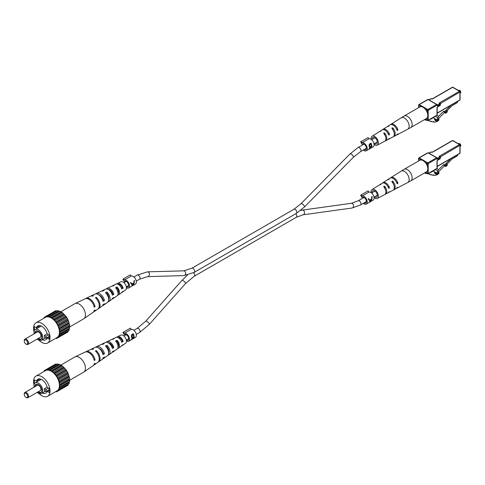 <?xml version="1.0" encoding="UTF-8"?>
<svg xmlns="http://www.w3.org/2000/svg" width="485" height="485" viewBox="0 0 485 485"><rect width="100%" height="100%" fill="white"/><g stroke="black" fill="none" stroke-linecap="round" stroke-linejoin="round"><path stroke-width="0.73" d="M427.443 120.419L425.406 120.056A1.212 0.697 -60 0 1 425.266 120.007A1.212 0.697 -60 0 1 425.018 119.449L425.018 119.334M429.977 119.365A6.05 3.492 120 0 0 432.347 118.14L434.051 117.806L435.051 120.413A5.784 3.34 120 0 0 435.221 120.522A5.784 3.34 120 0 0 436.803 120.747A2.516 1.455 120 0 0 438.937 119.067L438.937 120.05A5.668 3.274 -60 0 1 435.33 121.826A1.928 1.109 -60 0 1 434.051 122.141A1.928 1.109 -60 0 1 433.675 121.529L433.493 121.492A1.928 1.109 -60 0 1 432.214 121.82A1.928 1.109 -60 0 1 431.838 121.201L431.656 121.165A1.928 1.109 -60 0 1 430.377 121.492A1.928 1.109 -60 0 1 429.995 120.874L427.952 120.51M434.439 119.383L436.803 120.747M438.325 118.716L438.937 119.067M460.744 92.12A1.212 0.697 60 0 0 460.75 92.004A1.212 0.697 60 0 0 459.895 90.525L459.683 90.398A1.516 0.873 -120 0 0 458.925 90.325L458.561 90.537M460.071 93.156L460.435 92.944A1.516 0.873 -120 0 0 460.75 92.253A1.516 0.873 -120 0 0 459.683 90.398L459.895 90.525M434.463 118.485L436.724 119.795L438.592 116.309L443.702 111.217L444.108 112.284L445.824 113.272L447.431 111.665L447.14 110.907L445.527 112.514L445.824 113.272M435.312 116.285L438.04 117.855M444.527 112.526L438.113 118.928L438.113 119.825L436.724 119.795M436.93 115.351L438.592 116.309M443.702 111.217L444.557 111.714L451.074 105.209M445.527 112.514L444.557 111.714M444.672 112.017L446.285 110.416L447.14 110.907M457.543 101.474L457.543 101.989A0.606 0.352 120 0 1 457.112 102.729L452.19 105.572L446.952 110.798M423.09 107.324A6.657 3.844 -120 0 0 419.761 106.991L404.108 116.03A6.657 3.844 60 0 1 407.436 116.358A6.657 3.844 60 0 1 412.147 124.512A6.657 3.844 60 0 1 410.765 127.561L426.418 118.522A6.657 3.844 -120 0 0 427.443 113.193A6.657 3.844 -120 0 0 423.09 107.324M387.297 132.302A3.965 2.292 -120 0 1 387.994 133.387L389.443 134.224L389.188 135.06L388.558 134.697L389.188 135.06M379.646 131.55A5.535 3.195 60 0 1 380.028 131.229L382.113 129.901A5.644 3.256 60 0 1 388.558 134.697M389.443 134.224A5.681 3.28 -120 0 0 382.95 129.374A5.681 3.28 -120 0 0 382.568 129.695M396.463 128.889L397.882 129.707A6.075 3.51 -120 0 0 390.88 124.342A6.075 3.51 -120 0 0 390.492 124.657M397.882 129.707L397.615 130.538L396.997 130.18L397.615 130.538M387.57 126.512A5.929 3.425 60 0 1 387.958 126.197L390.043 124.869A6.038 3.486 60 0 1 396.997 130.18M371.158 139.365A5.147 2.971 60 0 1 371.098 138.577A5.147 2.971 60 0 1 372.098 136.261A5.147 2.971 60 0 1 376.087 137.558A5.147 2.971 60 0 1 378.373 142.778A5.147 2.971 60 0 1 377.245 145.167A5.147 2.971 60 0 1 374.08 144.433M377.245 145.167L384.69 141.274A5.499 3.171 -120 0 0 385.896 138.722A5.499 3.171 -120 0 0 383.847 133.587L383.847 132.848L384.702 133.054A5.535 3.195 60 0 1 386.781 138.243A5.535 3.195 60 0 1 385.563 140.82A5.535 3.195 60 0 1 385.096 140.989M383.847 133.587L383.847 132.848M388.164 139.389A5.681 3.28 -120 0 0 388.63 139.213L393.014 136.922A5.893 3.401 -120 0 0 394.305 134.187A5.893 3.401 -120 0 0 391.977 128.531L391.977 127.81L392.838 127.998A5.929 3.425 60 0 1 395.19 133.708A5.929 3.425 60 0 1 393.887 136.467A5.929 3.425 60 0 1 393.42 136.643M391.977 128.531L391.977 127.81M387.958 126.197A5.929 3.425 60 0 1 389.158 125.876L388.297 126.409A5.893 3.401 -120 0 0 387.127 126.724L382.95 129.374M380.028 131.229A5.535 3.195 60 0 1 381.022 130.932L380.167 131.465A5.499 3.171 -120 0 0 379.197 131.756L372.098 136.261M388.63 139.213A5.681 3.28 -120 0 0 389.443 138.425L388.558 138.898A5.644 3.256 60 0 1 387.757 139.674L385.563 140.82M396.487 135.042A6.075 3.51 -120 0 0 396.954 134.866A6.075 3.51 -120 0 0 397.882 133.908L396.997 134.381A6.038 3.486 60 0 1 396.081 135.321L393.887 136.467M384.702 133.054L384.702 134.684A3.892 2.249 60 0 1 385.442 136.358M374.517 143.554A3.692 2.134 -120 0 0 376.554 143.887A3.692 2.134 -120 0 0 377.342 142.184A3.692 2.134 -120 0 0 375.717 138.455A3.692 2.134 -120 0 0 372.868 137.491A3.692 2.134 -120 0 0 372.122 139.171A3.692 2.134 -120 0 0 372.134 139.431M26.39 344.265L25.96 344.017A2.419 1.4 -120 0 0 27.675 343.028A2.419 1.4 -120 0 0 25.96 340.064A2.419 1.4 -120 0 0 24.25 341.052A2.419 1.4 -120 0 0 25.96 344.017L26.39 344.265A3.025 1.746 60 0 0 27.906 344.411L40.316 337.251A3.025 1.746 -120 0 0 40.776 334.826A3.025 1.746 -120 0 0 38.8 332.158A3.025 1.746 -120 0 0 37.284 332.007L24.874 339.173A3.025 1.746 60 0 1 26.39 339.324A3.025 1.746 60 0 1 28.366 341.986A3.025 1.746 60 0 1 27.906 344.411M37.739 338.736A4.832 2.789 -120 0 0 38.37 339.173A4.832 2.789 -120 0 0 41.564 338.475A4.832 2.789 -120 0 0 38.37 331.273A4.832 2.789 -120 0 0 37.151 330.831A4.832 2.789 -120 0 0 34.956 333.353M37.418 330.879A4.486 2.589 -120 0 0 35.635 332.965M38.382 338.366A4.486 2.589 -120 0 0 38.8 338.639A4.486 2.589 -120 0 0 41.655 338.221M37.175 339.057A6.202 3.583 -120 0 0 38.37 339.943A6.202 3.583 -120 0 0 41.474 340.246A6.202 3.583 -120 0 0 42.425 335.274A6.202 3.583 -120 0 0 38.37 329.812A6.202 3.583 -120 0 0 35.272 329.503A6.202 3.583 -120 0 0 34.15 333.819M45.966 336.293L44.384 335.384A6.202 3.583 60 0 1 44.384 337.36L45.966 338.269L45.966 336.293L48.579 334.789M44.384 335.384L47.142 333.795M49.179 336.887L47.191 338.039L49.179 339.185L49.179 335.135L47.191 333.983A8.021 4.632 -120 0 0 37.788 325.956A8.021 4.632 -120 0 0 36.405 327.757L34.411 326.611L34.411 330.406M42.359 339.736A8.021 4.632 -120 0 0 45.802 339.846A8.021 4.632 -120 0 0 47.191 338.039M39.03 340.264A11.652 6.723 -120 0 0 41.795 342.41A11.652 6.723 -120 0 0 47.621 342.986A11.652 6.723 -120 0 0 49.409 333.65A11.652 6.723 -120 0 0 41.795 323.386A11.652 6.723 -120 0 0 35.969 322.81A11.652 6.723 -120 0 0 34.035 331.613M47.621 342.986L57.036 337.554A11.652 6.723 -120 0 0 58.818 328.218A11.652 6.723 -120 0 0 51.21 317.948A11.652 6.723 -120 0 0 45.384 317.372L35.969 322.81M45.966 338.269L49.179 336.42M44.208 318.057L44.268 317.299L45.614 317.069L45.881 316.365L46.669 316.741L47.863 316.19L49.464 317.02L50.07 316.784L51.64 318.075L52.356 318.099L56.539 322.519L59.297 328.266L59.885 333.795L59.158 335.026L59.297 336.002L58.649 336.147L58.151 337.627L57.412 337.505L56.539 338.56L55.854 338.233M44.268 317.299L55.726 310.685L56.794 311.037M47.863 316.19L57.703 310.509L58.479 311.115L59.91 311.097L60.625 311.897L62.195 312.419L66.384 316.838L67.997 319.639L69.731 325.471L69.397 326.102L69.731 328.109L69.222 328.515L69.137 330.315L59.297 336.002M68.227 330.843L67.997 331.94L58.151 337.627M66.384 332.874L56.539 338.56M56.509 311.061L46.669 316.741M50.07 316.784L59.91 311.097M59.309 311.334L49.464 317.02M58.479 311.115L48.639 316.796M52.356 318.099L62.195 312.419M61.48 312.388L51.64 318.075M93.975 306.071L95.066 306.702L94.266 307.229A7.887 4.553 60 0 0 85.111 298.796L75.06 303.574A8.772 5.068 60 0 0 74.854 303.683L50.779 317.578M54.562 320.058L64.402 314.377M63.626 314.086L53.78 319.767M62.801 313.352L52.956 319.033M56.539 322.519L66.384 316.838M65.596 316.305L55.751 321.985M64.857 315.383L55.011 321.064M58.151 325.32L67.997 319.639M67.257 318.9L57.412 324.58M66.651 317.851L56.806 323.531M59.297 328.266L69.137 322.58M68.494 321.688L58.649 327.369M68.064 320.585L58.224 326.266M59.885 331.152L69.731 325.471M69.222 324.483L59.382 330.164M69.003 323.398L59.158 329.079M59.885 333.795L69.731 328.109M75.06 303.574A8.772 5.068 60 0 1 79.243 304.113A8.772 5.068 60 0 1 85.445 314.862A8.772 5.068 60 0 1 83.826 318.754A8.772 5.068 60 0 1 83.626 318.881L59.558 332.777M69.397 326.102L59.558 331.788M69.003 329.339L59.158 335.026M69.222 328.515L59.382 334.195M68.064 331.073L58.224 336.76M57.412 337.505L56.806 337.857M40.043 325.659L36.405 327.757M24.25 341.052L24.25 340.555A3.025 1.746 60 0 1 24.874 339.173M112.017 294.025L112.653 293.631A4.438 2.564 -120 0 0 108.428 289.563M102.584 299.912L102.984 299.663A4.935 2.849 -120 0 0 99.025 295.05M121.45 288.132L122.311 287.599A3.941 2.273 -120 0 0 118.104 284.307M106.415 293.771L106.973 293.473A4.65 2.686 60 0 1 108.846 297.984A4.65 2.686 60 0 1 108.634 299.209M116.23 288.545L117.03 288.12A4.153 2.395 60 0 1 118.552 291.976A4.153 2.395 60 0 1 118.037 293.589M101.844 291.036A6.341 3.662 60 0 1 102.535 290.515L105.439 289.133A6.087 3.516 60 0 1 112.411 295.226L113.805 294.298A5.947 3.431 -120 0 0 107.003 288.393A5.947 3.431 -120 0 0 106.318 288.927M95.066 306.702A7.808 4.504 -120 0 0 86.009 298.372A7.808 4.504 -120 0 0 85.584 298.621M90.944 296.074A7.33 4.232 60 0 1 91.368 295.82L94.945 294.122A7.014 4.05 60 0 1 103.044 301.427L104.439 300.506A6.875 3.971 -120 0 0 96.509 293.383A6.875 3.971 -120 0 0 95.806 293.892M112.356 286.077A5.414 3.122 60 0 1 113.035 285.526L115.939 284.143A5.153 2.977 60 0 1 121.765 289.012L123.16 288.084A5.02 2.898 -120 0 0 117.503 283.404A5.02 2.898 -120 0 0 116.836 283.967M121.693 292.376A5.02 2.898 -120 0 0 122.517 292.079L125.573 289.975A4.723 2.728 -120 0 0 126.439 287.884A4.723 2.728 -120 0 0 124.451 283.21A4.723 2.728 -120 0 0 120.856 281.809L117.503 283.404M113.035 285.526A5.414 3.122 60 0 1 114.205 285.356L112.708 286.101A5.553 3.207 -120 0 0 111.471 286.265L107.003 288.393M102.535 290.515A6.341 3.662 60 0 1 104.148 290.357L102.65 291.103A6.481 3.741 -120 0 0 100.971 291.255L96.509 293.383M91.368 295.82A7.33 4.232 60 0 1 93.447 295.686L92.593 296.111A7.408 4.28 -120 0 0 90.477 296.244L86.009 298.372M93.375 312.116A7.808 4.504 -120 0 0 93.805 311.873L97.879 309.066A7.408 4.28 -120 0 0 99.243 305.78A7.408 4.28 -120 0 0 95.418 297.741L96.272 297.317A7.33 4.232 60 0 1 100.043 305.253A7.33 4.232 60 0 1 98.691 308.508A7.33 4.232 60 0 1 98.261 308.745M102.584 305.629A6.875 3.971 -120 0 0 103.378 305.277L107.446 302.47A6.481 3.741 -120 0 0 108.646 299.597A6.481 3.741 -120 0 0 105.475 292.728L106.973 291.982A6.341 3.662 60 0 1 110.046 298.675A6.341 3.662 60 0 1 108.87 301.488A6.341 3.662 60 0 1 108.07 301.828M112.138 299.009A5.947 3.431 -120 0 0 112.944 298.681L117.018 295.874A5.553 3.207 -120 0 0 118.043 293.407A5.553 3.207 -120 0 0 115.527 287.732L117.03 286.987A5.414 3.122 60 0 1 119.443 292.491A5.414 3.122 60 0 1 118.443 294.892A5.414 3.122 60 0 1 117.625 295.201M93.805 311.873A7.808 4.504 -120 0 0 95.066 309.915L94.266 310.442A7.887 4.553 60 0 1 92.993 312.437L83.826 318.754M103.378 305.277A6.875 3.971 -120 0 0 104.439 303.719L103.044 304.641A7.014 4.05 60 0 1 101.947 306.259L98.691 308.508M112.944 298.681A5.947 3.431 -120 0 0 113.805 297.511L112.411 298.439A6.087 3.516 60 0 1 111.52 299.663L108.87 301.488M108.307 297.25A5.947 3.431 -120 0 0 108.84 297.754M122.517 292.079A5.02 2.898 -120 0 0 123.16 291.297L121.765 292.225A5.153 2.977 60 0 1 121.092 293.061L118.443 294.892M108.828 298.402A4.51 2.607 60 0 1 108.513 298.257M118.552 292.037A4.013 2.316 60 0 1 117.97 291.667M102.984 299.663L104.439 300.506M112.653 293.631L113.805 294.298M122.311 287.599L123.16 288.084M96.272 298.608L96.272 297.317M106.973 293.473L106.973 291.982M117.03 288.12L117.03 286.987M362.786 197.134L362.04 197.565L360.658 195.176L368.115 190.872L368.861 192.163L362.01 196.116L361.264 194.825M364.065 202.894A3.328 1.922 -120 0 0 365.702 203.045A3.328 1.922 -120 0 0 366.387 201.517A3.328 1.922 -120 0 0 364.938 198.171A3.328 1.922 -120 0 0 362.374 197.28A3.328 1.922 -120 0 0 362.04 197.565M363.295 203.336A4.541 2.619 -120 0 0 366.302 204.094L373.153 200.135A4.541 2.619 -120 0 0 374.093 198.062A4.541 2.619 -120 0 0 372.262 193.654A4.541 2.619 -120 0 0 368.861 192.163M370.37 201.693L371.898 199.329L372.177 196.443L371.759 196.686L371.655 198.935L369.716 200.056L368.539 198.547L368.121 198.789L369.528 200.693L369.8 202.021L370.449 201.451M366.302 204.094A4.541 2.619 -120 0 0 367.242 202.015A4.541 2.619 -120 0 0 365.417 197.607A4.541 2.619 -120 0 0 362.01 196.116M371.807 197.274L372.05 196.522M369.716 200.056L368.497 198.571M371.013 199.305L371.48 199.577L370.273 201.639L369.54 199.953M370.273 201.639L369.952 200.457L371.48 199.577M369.309 200.087L369.952 200.457M362.786 143.833L362.04 144.257L360.658 141.869L368.115 137.564L368.861 138.855L362.01 142.808L361.264 141.517M364.065 149.592A3.328 1.922 -120 0 0 365.702 149.738A3.328 1.922 -120 0 0 366.387 148.216A3.328 1.922 -120 0 0 364.938 144.863A3.328 1.922 -120 0 0 362.374 143.972A3.328 1.922 -120 0 0 362.04 144.257M363.295 150.035A4.541 2.619 -120 0 0 366.302 150.786L373.153 146.834A4.541 2.619 -120 0 0 374.093 144.754A4.541 2.619 -120 0 0 372.262 140.353A4.541 2.619 -120 0 0 368.861 138.855M369.819 147.222L369.146 146.337L369.455 144.027L371.001 143.136A4.541 2.619 60 0 1 371.813 146.07A4.541 2.619 60 0 1 371.025 148.046L369.443 148.446L370.11 147.204L369.6 147.155M369.109 148.762L369.443 148.446M366.302 150.786A4.541 2.619 -120 0 0 367.242 148.707A4.541 2.619 -120 0 0 365.417 144.306A4.541 2.619 -120 0 0 362.01 142.808M371.001 143.136L371.001 144.19M371.001 146.367L371.419 146.628L369.819 148.495L369.346 148.228M371.001 148.034L369.346 148.822M369.273 146.743L370.11 147.204M369.061 145.846L370.37 146.676L371.431 146.124A4.541 2.619 -120 0 0 370.922 143.99L369.073 145.027M369.594 148.077L370.964 147.949A4.541 2.619 -120 0 0 371.419 146.628M370.722 146.518L371.158 146.773M369.079 146.197L370.37 146.676M370.073 144.136L370.376 144.306L369.528 146.112M370.922 143.99L370.376 144.306M125.063 334.383L124.318 334.814L122.941 332.419L130.392 328.121L131.138 329.412L124.287 333.365L123.542 332.073M128.664 338.803L126.33 340.149A3.328 1.922 -120 0 0 127.979 340.288A3.328 1.922 -120 0 0 128.671 338.766A3.328 1.922 -120 0 0 127.215 335.414A3.328 1.922 -120 0 0 124.651 334.523A3.328 1.922 -120 0 0 124.318 334.814M121.693 345.684A5.02 2.898 -120 0 0 122.517 345.387L125.573 343.283A4.723 2.728 -120 0 0 126.439 341.185A4.541 2.619 -120 0 0 128.586 341.337L135.43 337.384A4.541 2.619 -120 0 0 136.37 335.305A4.541 2.619 -120 0 0 134.539 330.903A4.541 2.619 -120 0 0 131.138 329.412M132.096 337.772L131.423 336.887L131.732 334.583L133.284 333.686A4.541 2.619 60 0 1 134.096 336.62A4.541 2.619 60 0 1 133.308 338.603L131.72 338.997L132.393 337.76L131.878 337.705M131.386 339.318L131.72 338.997M128.586 341.337A4.541 2.619 -120 0 0 129.525 339.264A4.541 2.619 -120 0 0 127.694 334.856A4.541 2.619 -120 0 0 124.287 333.365M133.284 333.686L133.284 334.747M133.284 338.585L131.623 339.373M131.55 337.293L132.393 337.76M131.338 336.396L132.648 337.227L133.708 336.675A4.541 2.619 -120 0 0 133.199 334.547L131.35 335.584M131.356 336.748L132.138 337.196L131.859 337.451M131.871 338.627L133.242 338.5A4.541 2.619 -120 0 0 133.696 337.178L132.096 339.051L131.629 338.779M132.999 337.075L133.436 337.324M133.266 336.929L133.696 337.178M132.138 337.196L132.648 337.227M132.35 334.686L132.654 334.862L131.805 336.663M133.199 334.547L132.654 334.862M125.063 281.076L124.318 281.506L122.941 279.117L130.392 274.813L131.138 276.104L124.287 280.057L123.542 278.766M128.664 285.495L126.33 286.841A3.328 1.922 -120 0 0 127.979 286.987A3.328 1.922 -120 0 0 128.671 285.459A3.328 1.922 -120 0 0 127.215 282.112A3.328 1.922 -120 0 0 124.651 281.221A3.328 1.922 -120 0 0 124.318 281.506M126.439 287.878A4.541 2.619 -120 0 0 128.586 288.035L135.43 284.083A4.541 2.619 -120 0 0 136.37 282.003A4.541 2.619 -120 0 0 134.539 277.596A4.541 2.619 -120 0 0 131.138 276.104M132.648 285.635L134.181 283.27L134.454 280.385L134.042 280.627L133.933 282.876L131.993 283.998L130.817 282.488L130.398 282.731L131.811 284.634L132.078 285.962L132.726 285.392M128.586 288.035A4.541 2.619 -120 0 0 129.525 285.956A4.541 2.619 -120 0 0 127.694 281.555A4.541 2.619 -120 0 0 124.287 280.057M134.084 281.215L134.327 280.463M131.993 283.998L130.774 282.512M133.29 283.246L133.757 283.519L132.557 285.58L131.817 283.895M132.557 285.58L132.229 284.398L133.757 283.519M131.587 284.028L132.229 284.398M427.443 173.727L425.406 173.363A1.212 0.697 -60 0 1 425.266 173.315A1.212 0.697 -60 0 1 425.018 172.757L425.018 172.642M429.977 172.672A6.05 3.492 120 0 0 432.347 171.441L434.051 171.114L435.051 173.721A5.784 3.34 120 0 0 435.221 173.83A5.784 3.34 120 0 0 436.803 174.054A2.516 1.455 120 0 0 438.937 172.375L438.937 173.357A5.668 3.274 -60 0 1 435.33 175.127A1.928 1.109 -60 0 1 434.051 175.449A1.928 1.109 -60 0 1 433.675 174.83L433.493 174.8A1.928 1.109 -60 0 1 432.214 175.121A1.928 1.109 -60 0 1 431.838 174.503L431.656 174.473A1.928 1.109 -60 0 1 430.377 174.794A1.928 1.109 -60 0 1 429.995 174.176L427.952 173.812M434.439 172.684L436.803 174.054M438.325 172.023L438.937 172.375M460.744 145.421A1.212 0.697 60 0 0 460.75 145.312A1.212 0.697 60 0 0 459.895 143.827L459.683 143.705A1.516 0.873 -120 0 0 458.925 143.633L458.561 143.839M460.071 146.464L460.435 146.252A1.516 0.873 -120 0 0 460.75 145.561A1.516 0.873 -120 0 0 459.683 143.705L459.895 143.827M434.463 171.793L436.724 173.096L438.592 169.617L443.702 164.524L444.108 165.591L445.824 166.579L447.431 164.973L447.14 164.215L445.527 165.821L445.824 166.579M435.312 169.592L438.04 171.163M444.527 165.834L438.113 172.236L438.113 173.127L436.724 173.096M436.93 168.653L438.592 169.617M443.702 164.524L444.557 165.015L451.074 158.516M445.527 165.821L444.557 165.015M444.672 165.324L446.285 163.718L447.14 164.215M457.543 154.782L457.543 155.297A0.606 0.352 120 0 1 457.112 156.037L452.19 158.874L446.952 164.106M423.09 160.632A6.657 3.844 -120 0 0 419.761 160.299L404.108 169.338A6.657 3.844 60 0 1 407.436 169.665A6.657 3.844 60 0 1 412.147 177.819A6.657 3.844 60 0 1 410.765 180.869L426.418 171.829A6.657 3.844 -120 0 0 427.443 166.494A6.657 3.844 -120 0 0 423.09 160.632M387.297 185.609A3.965 2.292 -120 0 1 387.994 186.695L389.443 187.531L389.188 188.368L388.558 188.004L389.188 188.368M379.646 184.858A5.535 3.195 60 0 1 380.028 184.536L382.113 183.209A5.644 3.256 60 0 1 388.558 188.004M389.443 187.531A5.681 3.28 -120 0 0 382.95 182.681A5.681 3.28 -120 0 0 382.568 183.003M396.463 182.19L397.882 183.015A6.075 3.51 -120 0 0 390.88 177.649A6.075 3.51 -120 0 0 390.492 177.965M397.882 183.015L397.615 183.845L396.997 183.488L397.615 183.845M387.57 179.82A5.929 3.425 60 0 1 387.958 179.498L390.043 178.177A6.038 3.486 60 0 1 396.997 183.488M371.158 192.672A5.147 2.971 60 0 1 371.098 191.884A5.147 2.971 60 0 1 372.098 189.568A5.147 2.971 60 0 1 376.087 190.866A5.147 2.971 60 0 1 378.373 196.085A5.147 2.971 60 0 1 377.245 198.474A5.147 2.971 60 0 1 374.08 197.741M377.245 198.474L384.69 194.582A5.499 3.171 -120 0 0 385.896 192.03A5.499 3.171 -120 0 0 383.847 186.895L383.847 186.155L384.702 186.361A5.535 3.195 60 0 1 386.781 191.551A5.535 3.195 60 0 1 385.563 194.121A5.535 3.195 60 0 1 385.096 194.291M383.847 186.895L383.847 186.155M388.164 192.69A5.681 3.28 -120 0 0 388.63 192.521L393.014 190.229A5.893 3.401 -120 0 0 394.305 187.495A5.893 3.401 -120 0 0 391.977 181.839L391.977 181.117L392.838 181.305A5.929 3.425 60 0 1 395.19 187.016A5.929 3.425 60 0 1 393.887 189.774A5.929 3.425 60 0 1 393.42 189.944M391.977 181.839L391.977 181.117M387.958 179.498A5.929 3.425 60 0 1 389.158 179.183L388.297 179.711A5.893 3.401 -120 0 0 387.127 180.032L382.95 182.681M380.028 184.536A5.535 3.195 60 0 1 381.022 184.233L380.167 184.767A5.499 3.171 -120 0 0 379.197 185.064L372.098 189.568M388.63 192.521A5.681 3.28 -120 0 0 389.443 191.727L388.558 192.206A5.644 3.256 60 0 1 387.757 192.975L385.563 194.121M396.487 188.344A6.075 3.51 -120 0 0 396.954 188.168A6.075 3.51 -120 0 0 397.882 187.216L396.997 187.689A6.038 3.486 60 0 1 396.081 188.629L393.887 189.774M384.702 186.361L384.702 187.986A3.892 2.249 60 0 1 385.442 189.659M374.517 196.862A3.692 2.134 -120 0 0 376.554 197.195A3.692 2.134 -120 0 0 377.342 195.491A3.692 2.134 -120 0 0 375.717 191.763A3.692 2.134 -120 0 0 372.868 190.799A3.692 2.134 -120 0 0 372.122 192.478A3.692 2.134 -120 0 0 372.134 192.733M26.39 397.567L25.96 397.324A2.419 1.4 -120 0 0 27.675 396.336A2.419 1.4 -120 0 0 25.96 393.371A2.419 1.4 -120 0 0 24.25 394.36A2.419 1.4 -120 0 0 25.96 397.324L26.39 397.567A3.025 1.746 60 0 0 27.906 397.718L40.316 390.552A3.025 1.746 -120 0 0 40.776 388.127A3.025 1.746 -120 0 0 38.8 385.46A3.025 1.746 -120 0 0 37.284 385.314L24.874 392.48A3.025 1.746 60 0 1 26.39 392.626A3.025 1.746 60 0 1 28.366 395.293A3.025 1.746 60 0 1 27.906 397.718M37.739 392.044A4.832 2.789 -120 0 0 38.37 392.474A4.832 2.789 -120 0 0 41.564 391.783A4.832 2.789 -120 0 0 38.37 384.581A4.832 2.789 -120 0 0 37.151 384.138A4.832 2.789 -120 0 0 34.956 386.66M37.418 384.187A4.486 2.589 -120 0 0 35.635 386.266M38.382 391.668A4.486 2.589 -120 0 0 38.8 391.941A4.486 2.589 -120 0 0 41.655 391.522M37.175 392.365A6.202 3.583 -120 0 0 38.37 393.244A6.202 3.583 -120 0 0 41.474 393.553A6.202 3.583 -120 0 0 42.425 388.582A6.202 3.583 -120 0 0 38.37 383.114A6.202 3.583 -120 0 0 35.272 382.81A6.202 3.583 -120 0 0 34.15 387.121M45.966 389.6L44.384 388.685A6.202 3.583 60 0 1 44.384 390.661L45.966 391.577L45.966 389.6L48.579 388.091M44.384 388.685L47.142 387.097M49.179 390.195L47.191 391.34L49.179 392.492L49.179 388.443L47.191 387.291A8.021 4.632 -120 0 0 37.788 379.258A8.021 4.632 -120 0 0 36.405 381.064L34.411 379.919L34.411 383.714M42.359 393.044A8.021 4.632 -120 0 0 45.802 393.147A8.021 4.632 -120 0 0 47.191 391.34M39.03 393.565A11.652 6.723 -120 0 0 41.795 395.718A11.652 6.723 -120 0 0 47.621 396.293A11.652 6.723 -120 0 0 49.409 386.957A11.652 6.723 -120 0 0 41.795 376.693A11.652 6.723 -120 0 0 35.969 376.117A11.652 6.723 -120 0 0 34.035 384.914M47.621 396.293L57.036 390.855A11.652 6.723 -120 0 0 58.818 381.519A11.652 6.723 -120 0 0 51.21 371.255A11.652 6.723 -120 0 0 45.384 370.679L35.969 376.117M45.966 391.577L49.179 389.722M44.208 371.358L44.268 370.607L45.008 370.722L45.881 369.673L46.669 370.049L47.863 369.497L48.639 370.103L50.07 370.085L54.562 373.365L56.539 375.826L59.297 381.568L59.885 387.097L59.158 388.327L59.297 389.303L58.649 389.455L58.151 390.928L57.412 390.813L56.539 391.862L55.854 391.541M44.268 370.607L55.726 363.992L56.794 364.338M47.863 369.497L57.703 363.817L58.479 364.423L59.91 364.405L60.625 365.205L62.195 365.726L66.384 370.146L67.997 372.941L69.731 378.779L69.397 379.409L69.731 381.416L69.222 381.822L69.137 383.623L59.297 389.303M68.227 384.15L67.997 385.248L58.151 390.928M66.384 386.181L56.539 391.862M56.509 364.362L46.669 370.049M50.07 370.085L59.91 364.405M59.309 364.641L49.464 370.322M58.479 364.423L48.639 370.103M52.356 371.407L62.195 365.726M61.48 365.696L51.64 371.377M93.975 359.379L95.066 360.009L94.266 360.537A7.887 4.553 60 0 0 85.111 352.098L75.06 356.875A8.772 5.068 60 0 0 74.854 356.984L50.779 370.886M54.562 373.365L64.402 367.685M63.626 367.394L53.78 373.074M62.801 366.66L52.956 372.341M56.539 375.826L66.384 370.146M65.596 369.612L55.751 375.293M64.857 368.691L55.011 374.371M58.151 378.627L67.997 372.941M67.257 372.201L57.412 377.888M66.651 371.152L56.806 376.839M59.297 381.568L69.137 375.887M68.494 374.99L58.649 380.676M68.064 373.887L58.224 379.573M59.885 384.459L69.731 378.779M69.222 377.785L59.382 383.471M69.003 376.706L59.158 382.386M59.885 387.097L69.731 381.416M75.06 356.875A8.772 5.068 60 0 1 79.243 357.421A8.772 5.068 60 0 1 85.445 368.17A8.772 5.068 60 0 1 83.826 372.062A8.772 5.068 60 0 1 83.626 372.183L59.558 386.078M69.397 379.409L59.558 385.09M69.003 382.647L59.158 388.327M69.222 381.822L59.382 387.503M68.064 384.381L58.224 390.061M57.412 390.813L56.806 391.165M40.043 378.967L36.405 381.064M24.25 394.36L24.25 393.862A3.025 1.746 60 0 1 24.874 392.48M112.017 347.333L112.653 346.939A4.438 2.564 -120 0 0 108.428 342.871M102.584 353.213L102.984 352.965A4.935 2.849 -120 0 0 99.025 348.357M121.45 341.44L122.311 340.9A3.941 2.273 -120 0 0 118.104 337.615M106.415 347.072L106.973 346.775A4.65 2.686 60 0 1 108.846 351.286A4.65 2.686 60 0 1 108.634 352.51M116.23 341.852L117.03 341.428A4.153 2.395 60 0 1 118.552 345.278A4.153 2.395 60 0 1 118.037 346.896M101.844 344.344A6.341 3.662 60 0 1 102.535 343.816L105.439 342.44A6.087 3.516 60 0 1 112.411 348.527L113.805 347.606A5.947 3.431 -120 0 0 107.003 341.695A5.947 3.431 -120 0 0 106.318 342.234M95.066 360.009A7.808 4.504 -120 0 0 86.009 351.673A7.808 4.504 -120 0 0 85.584 351.928M90.944 349.382A7.33 4.232 60 0 1 91.368 349.127L94.945 347.43A7.014 4.05 60 0 1 103.044 354.735L104.439 353.808A6.875 3.971 -120 0 0 96.509 346.684A6.875 3.971 -120 0 0 95.806 347.199M112.356 339.379A5.414 3.122 60 0 1 113.035 338.827L115.939 337.451A5.153 2.977 60 0 1 121.765 342.319L123.16 341.391A5.02 2.898 -120 0 0 117.503 336.705A5.02 2.898 -120 0 0 116.836 337.275M126.439 341.185A4.723 2.728 -120 0 0 124.451 336.511A4.723 2.728 -120 0 0 120.856 335.117L117.503 336.705M113.035 338.827A5.414 3.122 60 0 1 114.205 338.663L112.708 339.403A5.553 3.207 -120 0 0 111.471 339.573L107.003 341.695M102.535 343.816A6.341 3.662 60 0 1 104.148 343.659L102.65 344.405A6.481 3.741 -120 0 0 100.971 344.562L96.509 346.684M91.368 349.127A7.33 4.232 60 0 1 93.447 348.994L92.593 349.418A7.408 4.28 -120 0 0 90.477 349.552L86.009 351.673M93.375 365.423A7.808 4.504 -120 0 0 93.805 365.181L97.879 362.374A7.408 4.28 -120 0 0 99.243 359.088A7.408 4.28 -120 0 0 95.418 351.049L96.272 350.625A7.33 4.232 60 0 1 100.043 358.56A7.33 4.232 60 0 1 98.691 361.81A7.33 4.232 60 0 1 98.261 362.053M102.584 358.93A6.875 3.971 -120 0 0 103.378 358.585L107.446 355.778A6.481 3.741 -120 0 0 108.646 352.898A6.481 3.741 -120 0 0 105.475 346.035L106.973 345.29A6.341 3.662 60 0 1 110.046 351.983A6.341 3.662 60 0 1 108.87 354.796A6.341 3.662 60 0 1 108.07 355.129M112.138 352.31A5.947 3.431 -120 0 0 112.944 351.983L117.018 349.176A5.553 3.207 -120 0 0 118.043 346.714A5.553 3.207 -120 0 0 115.527 341.034L117.03 340.294A5.414 3.122 60 0 1 119.443 345.793A5.414 3.122 60 0 1 118.443 348.194A5.414 3.122 60 0 1 117.625 348.503M93.805 365.181A7.808 4.504 -120 0 0 95.066 363.223L94.266 363.75A7.887 4.553 60 0 1 92.993 365.745L83.826 372.062M103.378 358.585A6.875 3.971 -120 0 0 104.439 357.021L103.044 357.948A7.014 4.05 60 0 1 101.947 359.567L98.691 361.81M112.944 351.983A5.947 3.431 -120 0 0 113.805 350.819L112.411 351.74A6.087 3.516 60 0 1 111.52 352.965L108.87 354.796M108.307 350.558A5.947 3.431 -120 0 0 108.84 351.061M122.517 345.387A5.02 2.898 -120 0 0 123.16 344.605L121.765 345.532A5.153 2.977 60 0 1 121.092 346.369L118.443 348.194M108.828 351.704A4.51 2.607 60 0 1 108.513 351.564M118.552 345.338A4.013 2.316 60 0 1 117.97 344.974M102.984 352.965L104.439 353.808M112.653 346.939L113.805 347.606M122.311 340.9L123.16 341.391M96.272 351.916L96.272 350.625M106.973 346.775L106.973 345.29M117.03 341.428L117.03 340.294M300.67 210.423L302.404 210.096A2.383 1.776 82.1 0 1 303.331 210.29A2.383 1.776 82.1 0 1 304.513 212.83A2.383 1.776 82.1 0 1 303.064 214.813L352.055 208.016L360.519 204.943L366.387 201.554M302.404 210.096L351.401 203.294A2.383 1.776 82.1 0 1 352.328 203.488A2.383 1.776 82.1 0 1 353.51 206.034A2.383 1.776 82.1 0 1 352.055 208.016M351.401 203.294L358.136 200.814A2.383 1.376 60 0 1 359.33 200.935A2.383 1.376 60 0 1 360.882 203.033A2.383 1.376 60 0 1 360.519 204.943M187.452 275.128L182.002 280.336A2.383 0.649 -138.4 0 1 183.063 280.579A2.383 0.649 -138.4 0 1 184.967 282.191A2.383 0.649 -138.4 0 1 185.567 283.501L194.176 276.268A2.383 1.376 -120 0 0 193.57 272.722M185.567 283.501L149.368 324.307A2.383 0.649 -138.4 0 0 148.768 322.998A2.383 0.649 -138.4 0 0 146.858 321.391A2.383 0.649 -138.4 0 0 145.803 321.149L137.194 328.375L133.902 330.273M149.368 324.307L139.577 332.504A2.383 1.376 -120 0 0 139.941 330.594A2.383 1.376 -120 0 0 138.383 328.497A2.383 1.376 -120 0 0 137.194 328.375M295.729 213.752A2.383 1.376 60 0 1 296.329 217.292L303.064 214.813M364.005 144.118L358.136 147.507A2.383 1.376 -120 0 1 359.33 147.628A2.383 1.376 -120 0 1 360.882 149.726A2.383 1.376 -120 0 1 360.519 151.635L353.432 157.237L304.435 207.016A2.383 0.8 -135.5 0 0 303.986 205.567A2.383 0.8 -135.5 0 0 302.137 203.87A2.383 0.8 -135.5 0 0 301.033 203.676L293.946 209.277A2.383 1.376 -120 0 1 295.135 209.393A2.383 1.376 -120 0 1 296.693 211.496A2.383 1.376 -120 0 1 296.329 213.406L194.176 272.382A2.383 1.376 60 0 0 194.54 270.472A2.383 1.376 60 0 0 192.988 268.369A2.383 1.376 60 0 0 191.793 268.253L293.946 209.277M353.432 157.237A2.383 0.8 -135.5 0 0 352.983 155.794A2.383 0.8 -135.5 0 0 351.134 154.097A2.383 0.8 -135.5 0 0 350.031 153.897L301.033 203.676M136.285 281.1L139.577 279.196A2.383 1.376 60 0 0 139.941 277.287A2.383 1.376 60 0 0 138.383 275.189A2.383 1.376 60 0 0 137.194 275.068L147.519 271.842L183.724 270.848A2.383 1.831 88.4 0 1 184.512 271.054A2.383 1.831 88.4 0 1 185.591 273.698A2.383 1.831 88.4 0 1 183.851 275.607L194.176 272.382M147.519 271.842A2.383 1.831 88.4 0 1 148.307 272.049A2.383 1.831 88.4 0 1 149.386 274.698A2.383 1.831 88.4 0 1 147.646 276.608L139.577 279.196M437.179 113.029L459.895 99.91L459.895 92.004L440.041 103.784M425.466 119.074L427.37 120.171L427.37 117.497M427.37 112.963L427.37 110.289L425.054 108.949M421.132 106.688L418.81 105.348L418.81 107.543M428.316 99.51A0.606 0.606 0 0 0 427.709 99.51A0.606 0.352 60 0 1 428.012 99.54A0.606 0.352 -60 0 1 428.316 99.51L436.876 104.451A0.606 0.352 -60 0 1 436.997 104.73A0.606 0.352 180 0 1 437.179 104.978A0.606 0.606 0 0 0 436.876 104.451A0.606 0.352 -60 0 0 436.573 104.481L428.012 99.54L419.24 104.608L427.8 109.549L436.573 104.481A0.606 0.352 60 0 1 436.997 105.221A1.212 0.697 120 0 0 437.858 105.718A0.606 0.352 -120 0 0 437.428 104.978L439.61 103.717A0.606 0.352 -60 0 1 440.041 103.966A0.606 0.352 0 0 1 440.216 104.208L440.216 105.1A0.606 0.352 0 0 1 440.041 105.348L440.041 104.457L437.858 105.718M437.506 106.894A0.606 0.352 -120 0 0 437.858 106.609A1.212 0.697 120 0 0 436.997 108.088L436.997 115.109A0.606 0.352 60 0 1 436.876 115.381L428.103 120.45A0.606 0.352 60 0 1 427.8 120.419A0.606 0.352 -60 0 1 427.37 120.171A0.606 0.352 180 0 0 428.225 120.171L436.997 115.109A0.606 0.352 180 0 0 437.179 114.86L437.179 107.84A0.606 0.352 180 0 1 436.997 108.088M437.858 106.609L440.041 105.348A0.606 0.352 -120 0 1 439.913 105.627A0.606 0.606 0 0 0 440.216 105.1M437.124 105.009L437.179 104.978A0.606 0.352 180 0 1 436.997 105.221L428.225 110.289L428.225 120.171A0.606 0.352 60 0 1 428.103 120.45A0.606 0.606 0 0 1 427.497 120.45L425.29 119.177M428.867 99.831L430.747 98.746A0.606 0.352 60 0 1 431.05 98.776L429.043 99.934M431.468 98.934A0.606 0.352 120 0 0 431.05 98.776A1.212 0.697 0 0 0 432.765 98.776L452.62 87.312L459.465 91.265L439.61 102.729A1.212 0.697 0 0 0 439.61 103.717A0.606 0.352 -120 0 1 440.041 104.457A0.606 0.352 0 0 0 439.913 103.687L439.859 103.717M439.61 105.597A0.606 0.352 -120 0 0 439.913 105.627L437.731 106.882L437.179 107.84A0.606 0.352 180 0 0 437.07 107.646M439.865 103.669A0.606 0.352 180 0 1 440.041 103.469A0.606 0.352 60 0 0 439.61 102.729M427.8 109.549A0.606 0.352 60 0 1 428.225 110.289A0.606 0.352 180 0 1 427.37 110.289A0.606 0.352 -60 0 1 427.8 109.549M418.634 107.646L418.634 105.1A0.606 0.352 180 0 0 418.81 105.348A0.606 0.352 -60 0 1 419.24 104.608A0.606 0.352 60 0 0 418.937 104.578A0.606 0.606 0 0 0 418.634 105.1A0.606 0.352 180 0 1 418.81 104.851A0.606 0.352 60 0 1 418.937 104.578L427.709 99.51M459.895 99.91A0.606 0.352 0 0 0 460.071 99.667A0.606 0.606 0 0 1 459.768 100.189A0.606 0.352 -120 0 0 459.895 99.91M459.465 100.159A0.606 0.352 -120 0 0 459.768 100.189L437.179 113.229M459.895 92.004A0.606 0.352 0 0 0 459.895 91.513A0.606 0.352 -60 0 0 459.465 91.265A0.606 0.352 60 0 1 459.895 92.004M452.923 87.282A0.606 0.606 0 0 0 452.317 87.282A0.606 0.352 -120 0 1 452.62 87.312A0.606 0.352 -60 0 1 452.923 87.282L459.768 91.235A0.606 0.606 0 0 1 460.071 91.756L460.071 99.667M432.765 98.776A0.606 0.352 -120 0 0 432.341 98.934M396.954 134.866L407.721 129.234A6.584 3.801 -120 0 0 409.164 126.179A6.584 3.801 -120 0 0 406.242 119.492A6.584 3.801 -120 0 0 401.137 117.831L404.108 116.03M392.838 127.998L392.838 129.677M437.179 166.331L459.895 153.218L459.895 145.312L440.041 157.085M425.466 172.381L427.37 173.478L427.37 170.799M427.37 166.27L427.37 163.597L425.054 162.257M421.132 159.989L418.81 158.656L418.81 160.85M428.316 152.817A0.606 0.606 0 0 0 427.709 152.817A0.606 0.352 60 0 1 428.012 152.848A0.606 0.352 -60 0 1 428.316 152.817L436.876 157.758A0.606 0.352 -60 0 1 436.997 158.037A0.606 0.352 180 0 1 437.179 158.28A0.606 0.606 0 0 0 436.876 157.758A0.606 0.352 -60 0 0 436.573 157.789L428.012 152.848L419.24 157.91L427.8 162.851L436.573 157.789A0.606 0.352 60 0 1 436.997 158.528A1.212 0.697 120 0 0 437.858 159.025A0.606 0.352 -120 0 0 437.428 158.28L439.61 157.025A0.606 0.352 -60 0 1 440.041 157.267A0.606 0.352 0 0 1 440.216 157.516L440.216 158.407A0.606 0.352 0 0 1 440.041 158.656L440.041 157.764L437.858 159.025M437.506 160.195A0.606 0.352 -120 0 0 437.858 159.911A1.212 0.697 120 0 0 436.997 161.396L436.997 168.41A0.606 0.352 60 0 1 436.876 168.689L428.103 173.751A0.606 0.352 60 0 1 427.8 173.727A0.606 0.352 -60 0 1 427.37 173.478A0.606 0.352 180 0 0 428.225 173.478L436.997 168.41A0.606 0.352 180 0 0 437.179 168.168L437.179 161.147A0.606 0.352 180 0 1 436.997 161.396M437.858 159.911L440.041 158.656A0.606 0.352 -120 0 1 439.913 158.928A0.606 0.606 0 0 0 440.216 158.407M437.124 158.31L437.179 158.28A0.606 0.352 180 0 1 436.997 158.528L428.225 163.597L428.225 173.478A0.606 0.352 60 0 1 428.103 173.751A0.606 0.606 0 0 1 427.497 173.751L425.29 172.484M428.867 153.139L430.747 152.054A0.606 0.352 60 0 1 431.05 152.078L429.043 153.236M431.468 152.235A0.606 0.352 120 0 0 431.05 152.078A1.212 0.697 0 0 0 432.765 152.078L452.62 140.614L459.465 144.572L439.61 156.037A1.212 0.697 0 0 0 439.61 157.025A0.606 0.352 -120 0 1 440.041 157.764A0.606 0.352 0 0 0 439.913 156.994L439.859 157.025M439.61 158.898A0.606 0.352 -120 0 0 439.913 158.928L437.731 160.189L437.179 161.147A0.606 0.352 180 0 0 437.07 160.953M439.865 156.97A0.606 0.352 180 0 1 440.041 156.776A0.606 0.352 60 0 0 439.61 156.037M427.8 162.851A0.606 0.352 60 0 1 428.225 163.597A0.606 0.352 180 0 1 427.37 163.597A0.606 0.352 -60 0 1 427.8 162.851M418.634 160.953L418.634 158.407A0.606 0.352 180 0 0 418.81 158.656A0.606 0.352 -60 0 1 419.24 157.91A0.606 0.352 60 0 0 418.937 157.88A0.606 0.606 0 0 0 418.634 158.407A0.606 0.352 180 0 1 418.81 158.158A0.606 0.352 60 0 1 418.937 157.88L427.709 152.817M459.895 153.218A0.606 0.352 0 0 0 460.071 152.969A0.606 0.606 0 0 1 459.768 153.496A0.606 0.352 -120 0 0 459.895 153.218M459.465 153.466A0.606 0.352 -120 0 0 459.768 153.496L437.179 166.537M459.895 145.312A0.606 0.352 0 0 0 459.895 144.815A0.606 0.352 -60 0 0 459.465 144.572A0.606 0.352 60 0 1 459.895 145.312M452.923 140.589A0.606 0.606 0 0 0 452.317 140.589A0.606 0.352 -120 0 1 452.62 140.614A0.606 0.352 -60 0 1 452.923 140.589L459.768 144.542A0.606 0.606 0 0 1 460.071 145.063L460.071 152.969M432.765 152.078A0.606 0.352 -120 0 0 432.341 152.235M396.954 188.168L407.721 182.542A6.584 3.801 -120 0 0 409.164 179.48A6.584 3.801 -120 0 0 406.242 172.799A6.584 3.801 -120 0 0 401.137 171.138L404.108 169.338M392.838 181.305L392.838 182.978M374.008 197.152L377.336 195.231M194.176 276.268L296.329 217.292M139.577 332.504L136.285 334.401M118.51 344.665L117.819 345.065M108.749 350.303L108.264 350.576M126.282 334.674L123.948 336.02M120.274 338.142L119.492 338.597M110.519 343.774L109.95 344.108M100.753 349.412L100.389 349.624M182.002 280.336L145.803 321.149M358.136 200.814L364.005 197.425M371.625 193.03L374.953 191.108M371.625 139.722L374.953 137.801M137.194 275.068L133.902 276.971M126.282 281.367L123.948 282.713M120.274 284.84L119.492 285.289M110.519 290.473L109.95 290.8M100.753 296.111L100.389 296.317M118.51 291.358L117.819 291.758M108.749 296.996L108.264 297.275M183.851 275.607L147.646 276.608M183.724 270.848L191.793 268.253M360.519 151.635L366.387 148.246M374.008 143.851L377.336 141.929M358.136 147.507L350.031 153.897M304.435 207.016L296.329 213.406M433.366 117.412L434.051 117.806M433.244 121.68L434.051 122.141M431.407 121.353L432.214 121.82M428.995 120.692L430.377 121.492M424.563 119.601L425.266 120.007M436.876 115.381A0.606 0.606 0 0 0 437.179 114.86M430.747 98.746A0.606 0.606 0 0 1 431.353 98.746L432.462 98.746L452.317 87.282M390.88 124.342L401.137 117.831M410.765 127.561L407.721 129.234M41.474 340.246L45.432 337.96M35.272 329.503L41.237 326.059M433.366 170.714L434.051 171.114M433.244 174.988L434.051 175.449M431.407 174.661L432.214 175.121M428.995 174L430.377 174.794M424.563 172.902L425.266 173.315M436.876 168.689A0.606 0.606 0 0 0 437.179 168.168M430.747 152.054A0.606 0.606 0 0 1 431.353 152.054L432.462 152.054L452.317 140.589M390.88 177.649L401.137 171.138M410.765 180.869L407.721 182.542M41.474 393.553L45.432 391.268M35.272 382.81L41.237 379.367"/></g></svg>

